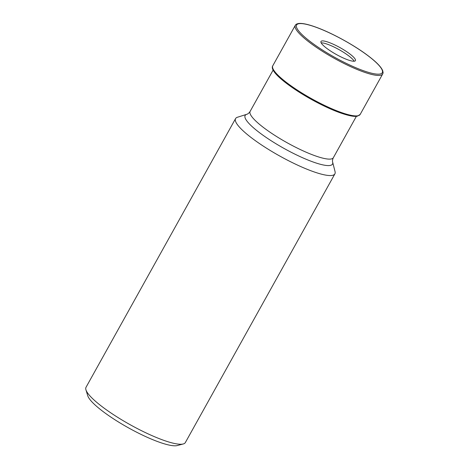 <?xml version="1.0" encoding="UTF-8"?>
<svg xmlns="http://www.w3.org/2000/svg" width="469" height="469" viewBox="0 0 469 469"><rect width="100%" height="100%" fill="white"/><g stroke="black" fill="none" stroke-linecap="round" stroke-linejoin="round"><path stroke-width="0.7" d="M329.068 42.48A19.71 3.893 -150.9 0 1 347.441 52.206A19.71 3.893 -150.9 0 1 355.42 60.653A19.71 3.893 -150.9 0 1 347.33 59.663A19.71 3.893 -150.9 0 1 328.957 49.931A19.71 3.893 -150.9 0 1 320.978 41.483A19.71 3.893 -150.9 0 1 329.068 42.48M321.154 42.855A19.71 3.893 -150.9 0 1 327.983 44.426A19.71 3.893 -150.9 0 1 354.159 61.228M311.563 170.997A56.831 11.233 -150.9 0 1 258.589 142.951A56.831 11.233 -150.9 0 1 235.579 118.593A56.831 11.233 -150.9 0 1 237.425 117.256L246.764 114.307A49.99 9.878 -150.9 0 0 262.054 134.556A49.99 9.878 -150.9 0 0 311.979 161.576A49.99 9.878 -150.9 0 0 332.638 162.104L335.054 171.595A56.831 11.233 -150.9 0 1 334.889 173.87A56.831 11.233 -150.9 0 1 311.563 170.997M235.579 118.593L86.02 387.288A56.831 11.233 29.1 0 0 85.938 389.839A56.831 11.233 29.1 0 0 162.004 439.699A56.831 11.233 29.1 0 0 183.215 443.979A56.831 11.233 29.1 0 0 185.337 442.572L334.889 173.87M183.215 443.979L177.241 445.55A52.282 10.33 -150.9 0 1 128.483 427.851A52.282 10.33 -150.9 0 1 87.75 395.736L85.938 389.839M316.71 27.507A49.022 9.685 -150.9 0 1 376.044 62.418A49.022 9.685 -150.9 0 1 362.132 70.239A49.022 9.685 -150.9 0 1 302.798 35.327A49.022 9.685 -150.9 0 1 316.71 27.507M356.387 116.312L333.348 157.707A47.621 9.409 -150.9 0 1 313.796 155.303A47.621 9.409 -150.9 0 1 269.411 131.801A47.621 9.409 -150.9 0 1 250.129 111.388C249.057 113.011 247.937 113.985 246.764 114.307M338.823 112.314A49.181 9.72 -150.9 0 1 272.829 68.392M339.644 111.903A50.013 9.884 -150.9 0 1 293.025 87.222A50.013 9.884 -150.9 0 1 272.776 65.783L272.776 65.783C267.26 73.651 310.255 101.808 338.905 112.361C348.127 115.673 354.3 116.939 357.413 116.165L360.174 114.424A50.013 9.884 -150.9 0 1 339.644 111.903M295.294 25.326C295.71 24.353 296.941 23.726 298.982 23.45C302.786 23.157 308.649 24.47 316.557 27.395C332.093 33.059 353.79 44.948 367.614 55.377C376.126 61.75 381.162 66.868 382.722 70.731C383.495 74.243 382.815 72.736 382.686 73.973L382.686 73.973A50.013 9.884 -150.9 0 1 362.156 71.446A50.013 9.884 -150.9 0 1 315.543 46.765A50.013 9.884 -150.9 0 1 295.294 25.326L272.776 65.783M333.348 157.707C332.527 159.472 332.292 160.937 332.638 162.104M273.169 69.992L250.129 111.388M382.686 73.973L360.174 114.424"/></g></svg>
